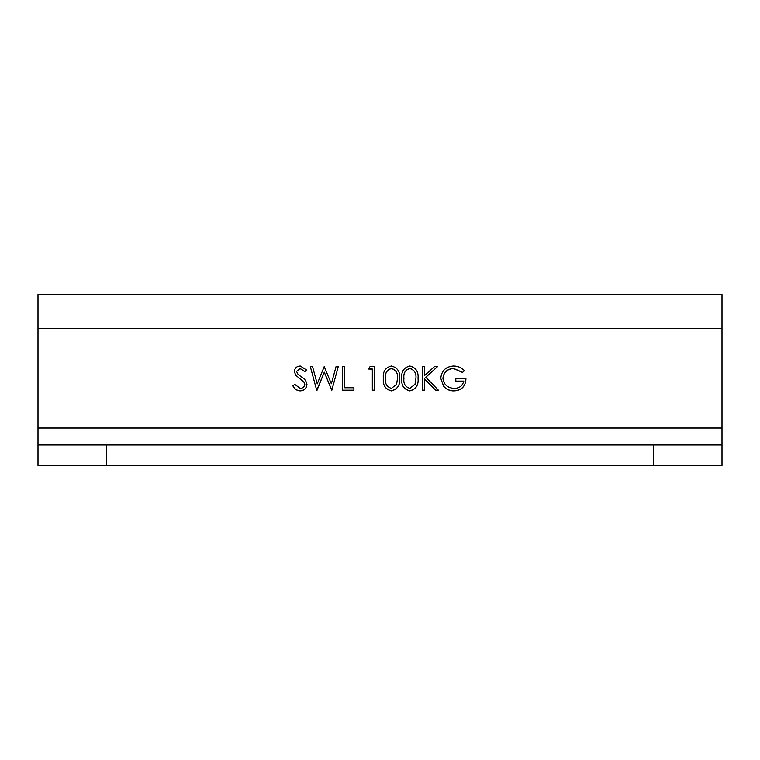 <?xml version="1.0" encoding="UTF-8"?>
<svg xmlns="http://www.w3.org/2000/svg" width="760" height="760" viewBox="0 0 760 760"><rect width="100%" height="100%" fill="white"/><g stroke="black" fill="none" stroke-linecap="round" stroke-linejoin="round"><path stroke-width="1.14" d="M464.408 370.633L462.565 372.352L453.577 368.419C447.25 368.875 443.697 372.172 442.918 378.29C443.83 384.674 447.611 388.027 454.262 388.369C459.363 388.284 462.536 385.871 463.79 381.111L455.81 381.111L455.81 378.698L465.937 378.698C465.604 386.232 461.652 390.269 454.081 390.783C449.91 390.858 446.462 389.367 443.707 386.327L440.772 378.385C441.522 370.699 445.806 366.567 453.644 365.997C457.872 366.082 461.453 367.622 464.408 370.633L462.565 372.466L453.577 368.543C447.25 368.999 443.697 372.286 442.918 378.413M463.771 381.235L455.81 381.111M465.937 378.698L465.937 378.812C465.604 386.356 461.652 390.383 454.081 390.906C449.91 390.972 446.462 389.49 443.707 386.45L440.772 378.385M424.507 366.728L424.507 375.582L434.483 366.605L437.551 366.605L425.847 377.245M437.551 366.605L425.78 377.188L438.472 390.298L435.603 390.298L424.507 378.926M438.472 390.184L435.603 390.184L424.507 378.803L424.507 390.298L422.351 390.298L422.351 366.605L424.507 366.605L424.507 375.582M418.057 378.404L418.057 378.518C418.655 385.234 415.901 389.367 409.792 390.906C403.769 389.338 401.099 385.206 401.793 378.518L401.793 378.404C401.08 371.706 403.75 367.574 409.792 365.997C415.901 367.545 418.655 371.678 418.057 378.404C418.655 385.12 415.901 389.243 409.792 390.783C403.769 389.215 401.099 385.092 401.793 378.404M368.647 369.027L370.053 366.605L374.471 366.605L374.471 390.298L372.324 390.298L372.324 369.027L368.647 369.027L372.324 369.141M344.707 366.728L344.707 387.762L353.913 387.762L353.913 390.298L342.551 390.298L342.551 366.605L344.707 366.605L344.707 387.762M316.702 390.298L310.327 366.605L312.55 366.605L317.233 383.895L324.206 366.605L331.351 383.781L336.062 366.605L338.257 366.605L331.806 390.298L324.292 372.267L316.702 390.298L310.327 366.605M306.641 369.997L304.703 371.44L300.029 368.419L296.514 371.402L298.091 374.452L301.312 376.798C304.456 378.537 306.337 381.073 306.954 384.408L306.954 384.522C306.46 388.474 304.18 390.602 300.115 390.906C296.713 390.63 294.281 388.911 292.837 385.757L294.861 384.437L300.115 388.369C302.831 388.274 304.399 386.945 304.808 384.37L303.943 382.062L295.706 375.212L294.367 371.507C294.738 368.058 296.704 366.225 300.267 365.997L306.641 370.11L304.703 371.564L300.029 368.543L296.523 371.488M304.808 384.493L303.943 382.175M722 328.415L722 428.022L38 428.022L38 328.415L722 328.415L722 294.5L38 294.5L38 328.415M399.646 378.404L399.646 378.518C400.244 385.234 397.49 389.367 391.381 390.906C385.349 389.338 382.679 385.206 383.373 378.518L383.373 378.404C382.669 371.706 385.339 367.574 391.381 365.997C397.49 367.545 400.244 371.678 399.646 378.404C400.244 385.12 397.49 389.243 391.381 390.783C385.349 389.215 382.679 385.092 383.373 378.404M106.4 444.98L722 444.98L722 465.5L38 465.5L38 444.98L106.4 444.98L106.4 465.5M722 444.98L722 428.022M38 428.022L38 444.98M306.954 384.408C306.46 388.36 304.18 390.488 300.115 390.783L300.115 390.906M300.115 390.783C296.713 390.507 294.281 388.787 292.837 385.633M303.943 382.062L295.706 375.212M295.706 375.088L294.367 371.507M338.257 366.605L331.806 390.184L324.292 372.153L317.005 390.298M353.913 390.184L342.551 390.184M374.471 390.184L372.324 390.184M385.529 378.394C384.854 383.619 386.83 386.945 391.447 388.369L396.587 384.322L397.499 378.394C398.041 373.198 396.026 369.873 391.447 368.419C386.84 369.844 384.864 373.169 385.529 378.394M391.447 368.419L391.447 368.543C386.84 369.959 384.864 373.284 385.529 378.508M397.499 378.508C398.041 373.312 396.026 369.987 391.447 368.543M403.94 378.394C403.275 383.619 405.251 386.945 409.868 388.369L415.007 384.322L415.91 378.394C416.461 373.198 414.447 369.873 409.868 368.419C405.251 369.844 403.275 373.169 403.94 378.394M409.868 368.419L409.868 368.543C405.251 369.959 403.275 373.284 403.94 378.508M415.91 378.508C416.461 373.312 414.447 369.987 409.868 368.543M424.507 390.184L422.351 390.184M653.6 444.98L653.6 465.5"/></g></svg>
